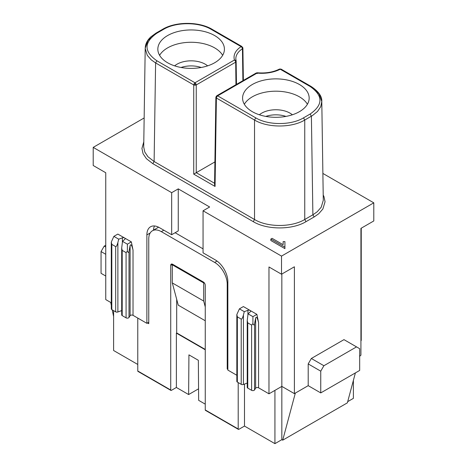 <?xml version="1.0" encoding="UTF-8"?>
<svg xmlns="http://www.w3.org/2000/svg" width="467" height="467" viewBox="0 0 467 467"><rect width="100%" height="100%" fill="white"/><g stroke="black" fill="none" stroke-linecap="round" stroke-linejoin="round"><path stroke-width="0.7" d="M113.866 236.372L117.836 234.084L124.59 237.983A1.775 1.027 0 0 0 122.383 237.843L118.735 239.186L113.866 236.372L111.292 242.064L111.811 244.375L115.676 246.605C116.353 246.763 117.089 245.397 117.882 242.507L118.735 239.186M105.758 254.293L101.053 251.573L101.053 273.318L105.758 276.038M284.917 241.602L283.142 241.602L283.142 244.714L272.103 238.345L270.848 239.069L284.917 247.189L284.917 241.602M361.242 228.194L361.242 340.542L360.927 340.723M171.669 234.72L171.669 192.678L178.26 188.872L178.26 230.914L171.669 234.72L159.428 227.651A17.752 10.251 -120 0 0 150.555 226.775A17.752 10.251 -120 0 0 146.877 234.901L146.877 323.327L133.031 315.336A1.775 1.027 0 0 0 130.106 315.71L128.997 317.467A1.775 1.027 180 0 1 126.072 317.846L122.208 315.61A1.775 1.027 180 0 1 121.689 314.886L121.689 248.07L122.512 241.363L127.38 244.171L131.35 241.883L133.031 250.102C131.822 245.216 130.848 243.71 130.106 245.572L128.997 251.509C128.694 252.816 128.156 252.717 127.38 251.211L127.38 244.171M127.38 251.211L126.072 252.606L122.208 250.376L121.689 248.07M307.403 104.252A33.291 19.217 0 0 0 299.411 96.821A33.291 19.217 0 0 0 252.332 96.821A33.291 19.217 0 0 0 244.34 104.252M299.411 84.498A33.291 19.217 0 0 0 263.131 80.336A33.291 19.217 0 0 0 242.583 98.088A33.291 19.217 0 0 0 252.332 111.683A33.291 19.217 0 0 0 288.612 115.845A33.291 19.217 0 0 0 309.16 98.088A33.291 19.217 0 0 0 299.411 84.498M111.292 302.785L105.758 299.592L105.758 172.749L93.207 165.499L93.207 147.379L171.669 192.678M122.512 241.363L124.835 239.256A1.775 1.027 0 0 0 125.109 238.707A1.775 1.027 0 0 0 124.59 237.983L131.35 241.883M214.575 183.286L196.239 172.697L214.902 161.921M235.952 84.69L235.695 62.164L196.251 84.941L196.251 172.691M320.753 371.166L320.753 392.91L308.197 385.666L308.197 363.921L320.753 371.166L323.894 365.731L311.337 358.481L308.197 363.921M311.337 358.481L343.981 339.637L356.531 346.888L323.894 365.731M308.197 385.666L294.391 393.634L294.391 266.791L281.519 274.222L281.519 256.103L373.793 202.83L373.793 220.949L360.927 228.375L360.927 355.224L359.672 355.947M255.647 388.194L255.647 318.056L254.538 323.987L254.538 389.951L255.647 388.194A1.775 1.027 0 0 1 258.572 387.82L268.969 393.815L268.969 266.972L281.519 274.222M373.793 202.83L322.878 173.432M172.3 282.92L203.682 301.04L203.682 282.92L172.3 264.801L172.3 282.92L178.26 305.179L205.252 320.759M242.011 46.56L241.118 46.647L242.052 47.546L242.443 48.766L242.898 80.68M242.554 47.214L242.893 48.013L242.554 47.214L242.052 47.546M284.917 247.189L284.917 248.642L270.848 240.517L270.848 239.069M105.758 247.043L104.194 246.138L105.758 245.233M256.646 72.922L256.208 72.998L257.393 73.512M194.996 85.233L194.996 84.212L195.877 83.71L194.996 82.776L194.109 83.71L193.741 84.941L194.996 85.233L196.251 84.941L195.877 83.71M280.276 68.993L279.418 69.098C273.102 72.245 265.717 73.471 257.27 72.77L257.305 72.794M146.877 323.327L148.757 322.242M222.66 55.328A33.291 19.217 0 0 0 214.668 47.897A33.291 19.217 0 0 0 167.589 47.897A33.291 19.217 0 0 0 159.597 55.328M207.628 65.859A19.976 11.529 -0 0 0 205.252 64.207A19.976 11.529 -0 0 0 177.005 64.207A19.976 11.529 -0 0 0 174.635 65.859M285.962 116.406A19.976 11.529 0 0 0 265.781 116.406M292.365 114.783A19.976 11.529 0 0 0 289.995 113.131A19.976 11.529 0 0 0 261.748 113.131A19.976 11.529 0 0 0 259.372 114.783M254.538 389.951A1.775 1.027 180 0 1 251.614 390.324L247.755 388.095A1.775 1.027 180 0 1 247.23 387.371L247.23 320.549L248.053 313.842L252.921 316.655L256.891 314.367L258.572 322.586C257.364 317.7 256.389 316.188 255.647 318.056M254.538 323.987C254.241 325.301 253.698 325.201 252.921 323.695L251.614 325.09L247.755 322.86L247.23 320.549M111.292 242.064L111.292 308.885A1.775 1.027 0 0 0 111.811 309.609L111.811 244.375M155.604 33.933L147.969 40.495L145.208 48.241L143.713 147.035L144.799 152.055L147.975 156.772L154.116 161.524L155.604 62.922L156.859 60.763C143.783 51.586 143.783 42.404 156.859 33.221L155.972 33.134L162.621 29.293L163.508 29.38L156.859 33.221M155.972 33.134L150.876 36.84C147.759 39.73 145.914 42.958 145.348 46.525L145.208 48.422L147.28 55.328L151.232 59.852L155.423 62.817L193.741 84.941L193.741 174.138L196.239 172.697M121.689 310.578L117.882 311.979A1.775 1.027 0 0 1 115.676 311.839L111.811 309.609M172.3 264.801L172.924 264.439M248.053 313.842L250.376 311.74A1.775 1.027 0 0 0 250.656 311.185A1.775 1.027 0 0 0 250.137 310.462L256.891 314.367M283.142 243.056L283.142 244.714M236.833 375.27L227.849 370.08L227.849 281.654A17.752 10.251 -120 0 0 215.299 259.909L203.057 252.84L203.057 210.798L281.519 256.103M204.143 282.652L203.682 282.92M203.682 301.04L205.252 306.895M239.413 308.85L243.377 306.562L250.137 310.462A1.775 1.027 0 0 0 247.924 310.322L244.282 311.664L239.413 308.85L236.833 314.548L237.353 316.854L241.217 319.089C241.9 319.241 242.636 317.875 243.43 314.986L244.282 311.664M215.877 97.264L216.209 96.465L216.77 96.792L217.651 95.858L255.788 117.877L254.527 120.037L254.527 219.496C267.603 227.452 291.659 227.452 304.747 219.496L313.059 214.697L317.256 211.732L321.208 207.214L323.287 200.308L321.792 101.52L319.037 93.774L311.396 87.206M216.209 96.465L216.77 95.77L215.877 97.282L216.396 98.017L254.527 120.037C267.614 127.976 291.671 127.976 304.747 120.037L312.452 115.559L317.531 111.438L320.712 106.715L321.792 101.52C322.16 96.453 318.57 91.415 311.028 86.407L310.141 86.494L280.235 69.227A27.699 15.995 0 0 1 257.095 73.085L217.651 95.858L216.758 95.776M216.77 96.792L216.396 98.017L215.059 186.45L214.557 184.687L215.877 97.282M144.151 117.964L93.207 147.379M104.194 246.138L101.053 251.573M201.219 67.481A19.976 11.529 0 0 0 181.038 67.481M214.668 35.574A33.291 19.217 0 0 0 178.388 31.406A33.291 19.217 0 0 0 157.84 49.163A33.291 19.217 0 0 0 167.589 62.753A33.291 19.217 0 0 0 203.869 66.921A33.291 19.217 0 0 0 224.417 49.163A33.291 19.217 0 0 0 214.668 35.574M320.753 392.91L359.672 370.442L359.672 348.697L356.531 346.888M178.26 188.872L209.648 206.998L203.057 210.798M281.834 274.041L281.834 386.39L294.391 393.634M154.484 225.97A17.752 10.251 -120 0 0 153.491 230.149M158.599 227.207A17.752 10.251 -120 0 0 158.401 227.318L152.435 230.762A17.752 10.251 -120 0 0 148.757 238.888L148.757 323.689L147.502 322.966M203.057 248.853L175.125 232.724M268.969 393.815L281.834 386.39L281.834 439.663L274.929 443.65L274.929 390.377M194.996 84.212L194.109 83.71M281.099 69.128L279.418 69.098M235.672 60.301L234.44 60.004L235.321 60.932L235.695 62.164L236.191 61.27L235.672 60.301L236.191 61.27M235.853 60.914L235.321 60.932M236.833 314.548L236.833 381.364A1.775 1.027 0 0 0 237.353 382.088L237.353 316.854M247.23 383.063L243.43 384.464A1.775 1.027 0 0 1 241.217 384.323L237.353 382.088M252.921 323.695L252.921 316.655M176.689 299.318L176.689 332.936L176.38 333.117L205.252 349.783M205.252 349.421L176.689 332.936M198.563 388.818L188.633 394.551L176.38 387.476L176.38 333.117M205.252 409.944L238.205 428.975A0.887 0.514 120 0 0 238.392 429.377L205.439 410.353A0.887 0.514 120 0 1 205.252 409.944L205.252 285.279A2.662 1.535 -120 0 0 203.367 282.015L172.609 264.258A2.662 1.535 -120 0 0 171.278 264.124A2.662 1.535 -120 0 0 170.729 265.344L170.729 390.015A0.887 0.514 -60 0 0 170.91 390.418A0.887 0.514 -60 0 0 171.354 390.377L176.38 387.476M137.771 364.464L113.609 350.513L113.609 310.648M238.205 428.975L238.205 382.584M227.849 369.356L227.225 368.994L227.225 284.187A17.752 10.251 -120 0 0 214.668 262.442L161.313 231.638A17.752 10.251 -120 0 0 152.435 230.762M137.771 318.074L137.771 370.985A0.887 0.514 -60 0 0 137.958 371.393L170.91 390.418M205.252 404.148L198.65 400.336L198.347 360.296L188.931 354.862L188.633 394.551M113.609 316.579L112.232 309.849M111.292 305.266L110.714 302.453M227.849 368.632L227.225 368.994M238.392 429.377A0.887 0.514 120 0 0 238.835 429.336L244.486 426.073L244.486 384.072M244.486 426.073L274.929 443.65M281.834 439.663L282.716 440.171L295.331 393.091M355.387 372.917L347.372 402.846L282.716 440.171M359.672 356.934L359.987 355.766M353.391 380.366L353.391 398.351L347.693 401.643M122.208 250.376L122.208 315.61M133.031 315.336L133.031 250.102M126.072 252.606L126.072 317.846M128.997 251.509L128.997 317.467M130.106 315.71L130.106 245.572M146.877 234.901L150.193 232.986M247.755 322.86L247.755 388.095M115.676 311.839L115.676 246.605M253.272 221.662L152.861 163.689L154.116 161.524L254.527 219.496L253.272 221.662C267.001 230.003 292.26 230.003 306.002 221.662L304.747 219.496L304.747 120.037L303.492 117.877L310.141 114.036C323.217 104.853 323.217 95.671 310.141 86.494M306.002 221.662L314.139 216.962L312.884 214.797L311.396 116.195L310.141 114.036M258.572 387.82L258.572 322.586M122.383 242.192L122.383 237.843M215.059 186.45L193.741 174.138M117.882 311.979L117.882 242.507M156.859 60.763L194.996 82.776L234.44 60.004A27.699 15.995 0 0 1 241.118 46.647L211.212 29.38L212.106 29.293C199.024 21.418 175.68 21.424 162.621 29.293M211.212 29.38C198.784 21.832 175.931 21.832 163.508 29.38M255.788 117.877C268.216 125.425 291.069 125.425 303.492 117.877M314.139 216.962L318.733 213.734L322.878 208.994L325.061 201.738L323.923 196.467L323.205 195.037M143.795 141.764L141.939 148.465L143.077 153.736L146.416 158.692L152.861 163.689M243.371 80.406L242.893 48.031L242.443 48.766A25.924 14.967 0 0 0 235.823 58.848L236.144 60.949M251.614 325.09L251.614 390.324M241.217 384.323L241.217 319.089M243.43 384.464L243.43 314.986M247.924 314.676L247.924 310.322M170.729 390.015L137.771 370.985M172.609 264.258L170.729 265.344M227.849 283.825L227.225 284.187M163.824 230.19L161.313 231.638M217.056 261.065L214.668 262.442M257.27 72.77L256.22 72.992L216.764 95.77M311.028 86.407L281.122 69.139M236.477 84.387L236.139 60.949M242.005 46.554L212.106 29.293"/></g></svg>
